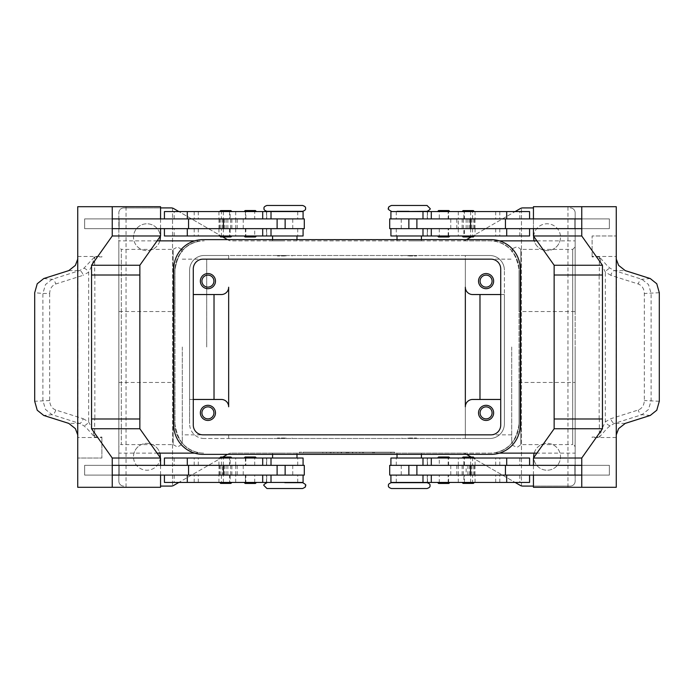 <?xml version="1.0" encoding="UTF-8"?>
<svg xmlns="http://www.w3.org/2000/svg" width="694" height="694" viewBox="0 0 694 694"><rect width="100%" height="100%" fill="white"/><g stroke="black" fill="none" stroke-linecap="round" stroke-linejoin="round"><path stroke-width="0.52" stroke-dasharray="3.47 2.6" d="M284.783 482.668L302.593 482.668M427.036 488.524L391.407 488.524M409.217 211.332L427.036 211.332M266.964 205.476L302.593 205.476M510.411 444.602L512.354 442.46L512.354 444.602L512.354 442.46L510.411 444.602L512.354 444.602C511.834 445.001 513.239 445.808 516.579 447.04C516.692 447.691 518.097 446.875 520.812 444.602L572.706 444.602L572.706 249.398L520.812 249.398L520.812 347L520.812 249.398C518.097 247.125 516.692 246.309 516.579 246.96C513.239 248.192 511.834 248.999 512.354 249.398L512.354 251.54L512.354 249.398L510.411 249.398L512.354 251.54L510.411 249.398M511.704 347L511.704 442.165L511.704 347M183.589 249.398L181.646 251.54L183.589 249.398L181.646 249.398L181.646 251.54L181.646 249.398L177.421 246.96L173.188 249.398L173.188 347L173.188 249.398L121.294 249.398L121.294 347L121.294 249.398L118.856 246.96L118.856 347L118.856 246.96M183.589 444.602L181.646 442.46L181.646 444.602L181.646 442.46L183.589 444.602L181.646 444.602L177.421 447.04L173.188 444.602L173.188 347L173.188 444.602L121.294 444.602L121.294 347L121.294 444.602C120.747 444.082 119.941 444.897 118.856 447.04L118.856 347L118.856 447.04M230.13 482.425L219.677 482.425L231.883 482.425L225.776 482.425L230.13 482.425L230.13 475.104L230.66 475.104L220.892 475.104L230.13 475.104M220.657 483.397L230.902 483.397M220.657 457.042L230.902 457.042M221.421 465.344L221.421 458.023L231.883 458.023L225.776 458.023L230.13 458.023L230.13 465.344L220.892 465.344L230.13 465.344M245.832 458.023L255.158 458.023L245.832 458.023L245.841 465.344L245.39 465.344L254.707 465.344L245.841 465.344M229.584 465.344L303.078 465.344L174.185 465.344L271.016 465.344L229.584 465.344L229.584 458.023L271.016 458.023L174.185 458.023L229.584 458.023M164.426 458.023L303.078 458.023M164.426 482.425L303.078 482.425M227.84 465.344L227.84 475.104L303.078 475.104L174.185 475.104L277.114 475.104L222.54 475.104L222.54 465.344M229.584 482.425L174.185 482.425L229.584 482.425L229.584 475.104M284.783 482.425L272.577 482.425L284.783 482.425M284.783 438.009L277.461 438.009L284.783 438.009M283.56 438.009L284.783 438.504L277.461 438.504L292.096 438.504L284.783 438.504L285.997 438.009M284.783 453.139L272.577 453.139L284.783 453.139M284.783 458.023L272.577 458.023L284.783 458.023M266.964 488.524L302.593 488.524M223.433 228.656L303.078 228.656L223.433 228.656M277.114 218.896L194.823 218.896L277.114 218.896M254.707 211.575L245.841 211.575L245.841 218.896L254.707 218.896L254.707 211.575L245.832 211.575M254.707 218.896L245.841 218.896M244.175 211.531L256.381 211.531M244.175 236.029L256.381 236.029M245.832 228.656L254.707 228.656L245.39 228.656L245.841 228.656L245.841 235.977L254.707 235.977L254.707 228.656M245.841 235.977L254.707 235.977M245.156 210.551L255.401 210.551M245.156 237.001L255.401 237.001M468.224 482.425L462.117 482.425L468.224 482.425M473.343 483.397L463.098 483.397M473.343 457.042L463.098 457.042M472.579 458.023L462.117 458.023L474.323 458.023L463.87 458.023L463.87 465.344L473.108 465.344L472.579 465.344L472.579 458.023L473.108 458.023L463.87 458.023M448.168 465.344L448.159 458.023L439.293 458.023L439.293 465.344L448.61 465.344L439.293 465.344M581.754 465.344L390.922 465.344L519.815 465.344L416.886 465.344L471.46 465.344L466.16 465.344L466.16 475.104L471.46 475.104L416.886 475.104L466.16 475.104M422.984 458.023L519.815 458.023L422.984 458.023M447.179 475.104L439.293 475.104L439.293 482.425L448.61 482.425L448.168 482.425L448.159 475.104L448.61 475.104L447.179 475.104M422.984 482.425L519.815 482.425L422.984 482.425M389.698 475.104L581.754 475.104M409.217 482.425L421.423 482.425L409.217 482.425M427.036 482.668L391.407 482.668M409.217 438.009L416.539 438.009L409.217 438.009M408.003 438.009L409.217 438.504L416.539 438.504L409.217 438.504L410.44 438.009M409.217 453.139L421.423 453.139L409.217 453.139M409.217 458.023L421.423 458.023L409.217 458.023M464.416 228.656L416.886 228.656L499.177 228.656L422.984 228.656L464.416 228.656L464.416 235.977L422.984 235.977L519.815 235.977L464.416 235.977M470.567 218.896L416.886 218.896L470.567 218.896M448.159 211.575L438.842 211.575L448.61 211.575L448.159 211.575L448.159 218.896L439.293 218.896L439.293 211.575M449.825 211.531L437.619 211.531M449.825 236.029L437.619 236.029M448.61 235.977L448.61 228.656L439.293 228.656L448.602 228.656L448.159 228.656L448.159 235.977L448.61 235.977L438.842 235.977L448.168 235.977M448.844 210.551L438.599 210.551M448.844 237.001L438.599 237.001M448.168 218.896L439.293 218.896M201.919 412.878A6.003 6.003 0 0 0 207.914 418.881A6.003 6.003 0 0 0 213.917 412.878A6.003 6.003 0 0 0 207.914 406.875A6.003 6.003 0 0 0 201.919 412.878M200.358 412.878A7.565 7.565 0 0 0 207.914 420.443A7.565 7.565 0 0 0 215.478 412.878A7.565 7.565 0 0 0 207.914 405.313A7.565 7.565 0 0 0 200.358 412.878M480.083 281.122A6.003 6.003 0 0 0 486.086 287.125A6.003 6.003 0 0 0 492.081 281.122A6.003 6.003 0 0 0 486.086 275.119A6.003 6.003 0 0 0 480.083 281.122M478.522 281.122A7.565 7.565 0 0 0 486.086 288.687A7.565 7.565 0 0 0 493.642 281.122A7.565 7.565 0 0 0 486.086 273.557A7.565 7.565 0 0 0 478.522 281.122M201.919 281.122A6.003 6.003 0 0 0 207.914 287.125A6.003 6.003 0 0 0 213.917 281.122A6.003 6.003 0 0 0 207.914 275.119A6.003 6.003 0 0 0 201.919 281.122M200.358 281.122A7.565 7.565 0 0 0 207.914 288.687A7.565 7.565 0 0 0 215.478 281.122A7.565 7.565 0 0 0 207.914 273.557A7.565 7.565 0 0 0 200.358 281.122M480.083 412.878A6.003 6.003 0 0 0 486.086 418.881A6.003 6.003 0 0 0 492.081 412.878A6.003 6.003 0 0 0 486.086 406.875A6.003 6.003 0 0 0 480.083 412.878M478.522 412.878A7.565 7.565 0 0 0 486.086 420.443A7.565 7.565 0 0 0 493.642 412.878A7.565 7.565 0 0 0 486.086 405.313A7.565 7.565 0 0 0 478.522 412.878M427.036 205.476L391.407 205.476M409.217 255.991L416.539 255.991L409.217 255.991M409.217 240.861L421.423 240.861L409.217 240.861M409.217 235.977L421.423 235.977L409.217 235.977M410.44 255.991L409.217 255.496L416.539 255.496L401.904 255.496L409.217 255.496L408.003 255.991M409.217 211.575L421.423 211.575L409.217 211.575M464.416 211.575L519.815 211.575L464.416 211.575L464.416 218.896M529.574 211.575L390.922 211.575M389.698 218.896L533.452 218.896L533.443 228.656L581.754 228.656M389.698 228.656L529.574 228.656L402.095 228.656L458.266 228.656L458.266 218.896M529.574 235.977L390.922 235.977M448.61 228.656L448.159 228.656M473.343 236.958L463.098 236.958M472.579 228.656L472.579 235.977L462.117 235.977L468.224 235.977L463.87 235.977L463.87 228.656L473.108 228.656L463.87 228.656M463.87 211.575L474.323 211.575L462.117 211.575L468.224 211.575L463.87 211.575L463.87 218.896L463.34 218.896L473.108 218.896L463.87 218.896M473.343 210.603L463.098 210.603M448.844 456.999L438.599 456.999M449.825 457.971L437.619 457.971M449.825 482.469L437.619 482.469M448.844 483.449L438.599 483.449M448.159 458.023L439.293 458.023M439.293 482.425L448.159 482.425M439.293 475.104L448.159 475.104M650.243 278.546L641.924 279.309A4.884 2.637 -72.4 0 0 639.764 280.766A4.884 2.637 -72.4 0 0 638.307 284.019L610.885 275.318A4.884 2.637 107.6 0 1 612.342 272.065A4.884 2.637 107.6 0 1 614.502 270.608L641.924 279.309L648.5 284.531L651.111 293.475L651.111 400.525L648.5 409.469L641.924 414.691L614.502 423.392L610.121 425.769L606.877 428.623L599.434 437.012M610.885 275.318L605.333 272.152L602.14 265.524L599.434 256.927L606.877 265.377L610.121 268.231L614.502 270.608L625.225 270.608M592.103 437.073L592.095 437.532A14.643 10.349 90 0 1 592.103 437.073L599.434 437.073L602.14 428.476L605.333 421.848L610.885 418.682L638.307 409.981C642.08 408.471 644.084 405.322 644.336 400.525L644.336 293.475C644.084 288.678 642.08 285.529 638.307 284.019M599.434 256.927L592.103 256.927A14.643 10.349 90 0 1 592.095 256.468L616.255 256.468M616.263 259.096L616.263 256.927M625.225 423.392L614.502 423.392A4.884 2.637 72.4 0 1 612.342 421.935A4.884 2.637 72.4 0 1 610.885 418.682M266.964 211.332L302.593 211.332M284.783 255.991L277.461 255.991L284.783 255.991M284.783 240.861L272.577 240.861L284.783 240.861M284.783 235.977L272.577 235.977L284.783 235.977M285.997 255.991L284.783 255.496L277.461 255.496L284.783 255.496L283.56 255.991M284.783 211.575L272.577 211.575L284.783 211.575M237.842 211.575L174.185 211.575L237.842 211.575M304.302 218.896L112.246 218.896M237.842 235.977L174.185 235.977L237.842 235.977M220.657 236.958L230.902 236.958M221.421 235.977L231.883 235.977L219.677 235.977L230.13 235.977L230.13 228.656L220.892 228.656L221.421 228.656L221.421 235.977L220.892 235.977L230.13 235.977M225.776 211.575L231.883 211.575L225.776 211.575M220.657 210.603L230.902 210.603M245.841 482.425L255.158 482.425L245.39 482.425L245.841 482.425L245.841 475.104L254.707 475.104L245.398 475.104L245.398 482.425M245.156 456.999L255.401 456.999M244.175 457.971L256.381 457.971M244.175 482.469L256.381 482.469M245.156 483.449L255.401 483.449M245.832 475.104L245.398 475.104M68.775 270.608L79.498 270.608A4.884 2.637 -107.6 0 1 81.658 272.065A4.884 2.637 -107.6 0 1 83.115 275.318L55.694 284.019C51.92 285.529 49.916 288.678 49.664 293.475L42.889 293.475L45.5 284.531L52.076 279.309L79.498 270.608L83.879 268.231L94.566 256.988M49.664 293.475L49.664 400.525C49.916 405.322 51.92 408.471 55.694 409.981L83.115 418.682A4.884 2.637 -72.4 0 1 81.658 421.935A4.884 2.637 -72.4 0 1 79.498 423.392L52.076 414.691L45.5 409.469L42.889 400.525L42.889 293.475L34.7 292.721M83.115 418.682L88.667 421.848L91.86 428.476L94.566 437.073L87.123 428.623L83.879 425.769L79.498 423.392L68.775 423.392M94.566 437.073L101.897 437.073A14.643 10.349 -90 0 1 101.905 437.532L77.745 437.532M77.737 434.904L77.737 437.073M101.897 256.927L101.905 256.468A14.643 10.349 -90 0 1 101.897 256.927L94.566 256.927L91.86 265.524L88.667 272.152L83.115 275.318M49.664 400.525L34.7 401.279M472.666 294.542L504.382 294.542L504.382 423.861A14.643 14.643 0 0 1 489.738 438.504L204.262 438.504L228.656 438.504L228.656 434.843L228.656 438.504L465.344 438.504L465.344 259.157L511.704 259.157M182.296 347L182.296 442.165L182.296 347M206.699 347L206.699 259.157L206.699 347M520.812 444.602L520.812 347L520.812 444.602M575.144 347L575.144 447.04L575.144 347M494.622 240.861L499.324 240.861M536.896 240.861L575.144 240.861L575.144 311.537L519.025 311.537L519.025 270.139L519.025 311.537M494.622 241.269C508.364 243.308 516.501 252.928 519.025 270.139C516.501 252.928 508.364 243.308 494.622 241.269M575.144 311.537L575.144 212.798A4.884 4.884 0 0 0 570.26 207.914A4.884 4.884 0 0 1 575.144 212.798L575.144 481.202A4.884 4.884 0 0 1 573.712 484.655A4.884 4.884 0 0 0 575.144 481.202L575.144 382.463L575.144 453.139L536.896 453.139M499.324 453.139L494.622 452.731C508.364 450.692 516.501 441.072 519.025 423.861L519.025 270.139A29.278 29.278 0 0 0 489.738 240.861L463.098 240.861A4.884 4.884 0 0 0 465.544 240.202A4.884 4.884 0 0 1 463.098 240.861L230.902 240.861A4.884 4.884 0 0 1 228.456 240.202A4.884 4.884 0 0 0 230.902 240.861L489.738 240.861A29.278 29.278 0 0 1 519.025 270.139L519.025 423.861L519.025 382.463L575.144 382.463M575.144 453.139L575.144 240.861M519.025 382.463L519.025 423.861A29.278 29.278 0 0 1 489.738 453.139L230.902 453.139A4.884 4.884 0 0 0 228.456 453.798A4.884 4.884 0 0 1 230.902 453.139L463.098 453.139A4.884 4.884 0 0 1 465.544 453.798A4.884 4.884 0 0 0 463.098 453.139L489.738 453.139A29.278 29.278 0 0 0 519.025 423.861C516.501 441.072 508.364 450.692 494.622 452.731L494.622 453.139M199.378 240.861L199.378 241.269C185.636 243.308 177.499 252.928 174.975 270.139L174.975 311.537L174.975 270.139C177.499 252.928 185.636 243.308 199.378 241.269L194.676 240.861M157.104 240.861L118.856 240.861L118.856 311.537L174.975 311.537M118.856 311.537L118.856 212.798A4.884 4.884 0 0 1 120.288 209.345A4.884 4.884 0 0 0 118.856 212.798L118.856 481.202A4.884 4.884 0 0 0 123.74 486.086A4.884 4.884 0 0 1 118.856 481.202L118.856 382.463L118.856 453.139L157.104 453.139M194.676 453.139L199.378 452.731C185.636 450.692 177.499 441.072 174.975 423.861L174.975 382.463L174.975 423.861C177.499 441.072 185.636 450.692 199.378 452.731L199.378 453.139M118.856 382.463L174.975 382.463M466.524 454.362L520.327 485.427A4.884 4.884 0 0 0 522.773 486.086L570.26 486.086A4.884 4.884 0 0 0 573.712 484.655A4.884 4.884 0 0 1 570.26 486.086L533.443 486.086M160.557 486.086L171.227 486.086A4.884 4.884 0 0 0 173.673 485.427L227.476 454.362M227.476 239.638L173.673 208.573A4.884 4.884 0 0 0 171.227 207.914L123.74 207.914A4.884 4.884 0 0 0 120.288 209.345A4.884 4.884 0 0 1 123.74 207.914L160.557 207.914M533.443 207.914L522.773 207.914A4.884 4.884 0 0 0 520.327 208.573L466.524 239.638M159.828 240.861A13.42 13.42 0 0 1 133.5 237.201A13.42 13.42 0 0 0 146.92 250.621A13.42 13.42 0 0 0 160.34 237.201A13.42 13.42 0 0 0 146.92 223.78A13.42 13.42 0 0 0 133.5 237.201A13.42 13.42 0 0 1 146.486 223.789A13.42 13.42 0 0 1 160.305 236.333M534.172 453.139A13.42 13.42 0 0 1 560.5 456.799A13.42 13.42 0 0 0 547.08 443.379A13.42 13.42 0 0 0 533.66 456.799A13.42 13.42 0 0 0 547.08 470.22A13.42 13.42 0 0 0 560.5 456.799A13.42 13.42 0 0 1 547.514 470.211A13.42 13.42 0 0 1 533.695 457.667M160.305 457.667A13.42 13.42 0 0 1 146.486 470.211A13.42 13.42 0 0 1 133.5 456.799A13.42 13.42 0 0 0 146.92 470.22A13.42 13.42 0 0 0 160.34 456.799A13.42 13.42 0 0 0 146.92 443.379A13.42 13.42 0 0 0 133.5 456.799A13.42 13.42 0 0 1 159.828 453.139M533.695 236.333A13.42 13.42 0 0 1 547.514 223.789A13.42 13.42 0 0 1 560.5 237.201A13.42 13.42 0 0 0 547.08 223.78A13.42 13.42 0 0 0 533.66 237.201A13.42 13.42 0 0 0 547.08 250.621A13.42 13.42 0 0 0 560.5 237.201A13.42 13.42 0 0 1 534.172 240.861M222.826 457.042L178.879 482.425M390.922 453.139L299.418 453.139L394.582 453.139L347 453.139L347 452.167L390.922 452.167L303.078 452.167L394.582 452.167L299.418 452.167L356.152 452.167L337.848 452.167L347 452.167L347 453.139L390.922 453.139L390.922 452.167M471.174 457.042L515.121 482.425M471.174 236.958L515.121 211.575M521.463 485.904L521.463 208.096L521.463 485.904M172.537 208.096L172.537 485.904L172.537 208.096M118.856 453.139L118.856 240.861M222.826 236.958L178.879 211.575M174.975 270.139L174.975 423.861A29.278 29.278 0 0 0 204.262 453.139A29.278 29.278 0 0 1 174.975 423.861L174.975 270.139A29.278 29.278 0 0 1 204.262 240.861A29.278 29.278 0 0 0 174.975 270.139M221.334 399.458L189.618 399.458L189.618 270.139A14.643 14.643 0 0 1 204.262 255.496L228.656 255.496L228.656 259.157L228.656 255.496L465.344 255.496L465.344 438.504L489.738 438.504A14.643 14.643 0 0 0 504.382 423.861L504.382 270.139L504.382 294.542L500.721 294.542M228.656 406.779L228.656 287.221A7.322 7.322 0 0 1 221.334 294.542L193.279 294.542M193.279 399.458L189.618 399.458L189.618 423.861L189.618 270.139A14.643 14.643 0 0 1 204.262 255.496L489.738 255.496A14.643 14.643 0 0 1 504.382 270.139A14.643 14.643 0 0 0 489.738 255.496L465.344 255.496L465.344 259.157M500.721 399.458L472.666 399.458A7.322 7.322 0 0 0 465.344 406.779M83.879 268.231A4.884 2.203 -131.3 0 1 88.667 272.152L88.667 421.848A4.884 2.203 -48.7 0 1 83.879 425.769M77.737 259.096L77.737 256.927M77.737 206.699L126.048 206.699L126.056 275.015L94.679 275.015L94.679 257.17M94.679 418.985L126.056 418.985L94.679 418.985L94.679 436.83M77.737 487.301L126.048 487.301L126.056 275.015L94.679 275.015M84.642 218.896L119.151 218.896L119.151 228.656L84.642 228.656L84.642 218.896L84.633 228.656L119.151 228.656L119.142 218.896L84.633 218.896M101.897 437.073L101.897 458.023L77.745 458.023L101.905 458.023L101.905 437.532M77.936 437.073L77.936 256.927M119.151 465.344L119.151 475.104L84.642 475.104L84.642 465.344L119.151 465.344L119.142 475.104L84.633 475.104L84.633 465.344L119.142 465.344M139.85 418.985L91.547 418.985M139.858 275.015L91.547 275.015M112.246 228.656L160.557 228.656L160.557 218.896M160.557 206.699L126.048 206.699M160.548 228.656L160.548 218.896M112.246 475.104L160.557 475.104L160.557 465.344L112.246 465.344M160.557 487.301L126.048 487.301M160.548 465.344L304.302 465.344M304.302 475.104L160.548 475.104M254.707 482.425L254.707 475.104M254.707 465.344L254.707 458.023M160.557 228.656L304.302 228.656M291.905 218.896L254.655 218.896L291.905 218.896M227.84 228.656L227.84 218.896M164.426 235.977L303.078 235.977M164.426 211.575L303.078 211.575M610.121 425.769A4.884 2.203 48.7 0 1 605.333 421.848L605.333 272.152A4.884 2.203 131.3 0 1 610.121 268.231M659.3 292.721L644.336 293.475M659.3 401.279L644.336 400.525M616.263 206.699L567.952 206.699L567.944 418.985L599.321 418.985L599.321 436.83M599.321 275.015L567.944 275.015L599.321 275.015L599.321 257.17M592.095 256.468L592.095 235.977L616.255 235.977L592.103 235.977L592.103 256.927M574.849 218.896L609.358 218.896L609.358 228.656L574.849 228.656L574.849 218.896L609.367 218.896L609.367 228.656L574.849 228.656L574.858 218.896M616.064 256.927L616.263 437.073M616.263 434.904L616.064 437.073M616.263 487.301L567.952 487.301L567.952 418.985L599.321 418.985M574.849 475.104L574.849 465.344L609.358 465.344L609.358 475.104L574.849 475.104L609.367 475.104L609.367 465.344L574.858 465.344L574.858 475.104M554.15 418.985L602.453 418.985M554.142 275.015L602.453 275.015M581.754 218.896L533.452 218.896M533.443 206.699L567.952 206.699M533.452 228.656L458.266 228.656M533.452 475.104L533.452 465.344M533.443 487.301L567.952 487.301M466.16 465.344L389.698 465.344M529.574 482.425L390.922 482.425M439.345 218.896L402.095 218.896L439.345 218.896M533.443 228.656L533.443 218.896M466.16 228.656L466.16 218.896M439.293 228.656L439.293 235.977M204.262 438.504A14.643 14.643 0 0 1 189.618 423.861A14.643 14.643 0 0 0 204.262 438.504M359.813 453.139L359.813 452.167L374.448 452.167L359.813 452.167L359.813 453.139L362.554 453.139L359.813 453.139M373.537 453.139L362.554 453.139L374.448 453.139L373.537 453.139L373.537 452.167L373.537 453.139M371.706 453.139L363.474 453.139L371.706 453.139L363.474 453.139L363.474 452.167L363.474 453.139L374.448 453.139L371.706 453.139L371.706 452.167L371.706 453.139M363.474 453.139L363.474 452.167L363.474 453.139M326.501 452.167L322.84 452.167L326.501 452.167L326.501 453.139L322.84 453.139L326.501 453.139L326.501 452.167M322.84 453.139L322.84 452.167L322.84 453.139M303.078 453.139L303.078 452.167M299.418 453.139L299.418 452.167M347 453.139L347 452.167L347 453.139L347 452.167L347 453.139L356.152 453.139L347 453.139M394.582 453.139L394.582 452.167M330.162 453.139L330.162 452.167L348.83 452.167L330.162 452.167L330.162 453.139L348.83 453.139L330.162 453.139M333.823 453.139L333.823 452.167L333.823 453.139M352.491 453.139L352.491 452.167L352.491 453.139M356.152 453.139L356.152 452.167L356.152 453.139M337.848 453.139L337.848 452.167L337.848 453.139M341.509 453.139L341.509 452.167L341.509 453.139M203.038 239.638L490.962 239.638A29.278 29.278 0 0 1 520.24 268.916L520.24 425.084A29.278 29.278 0 0 1 490.962 454.362L203.038 454.362A29.278 29.278 0 0 1 173.76 425.084L173.76 268.916A29.278 29.278 0 0 1 203.038 239.638M500.721 268.916A9.759 9.759 0 0 0 490.962 259.157L203.038 259.157A9.759 9.759 0 0 0 193.279 268.916L193.279 425.084A9.759 9.759 0 0 0 203.038 434.843L490.962 434.843A9.759 9.759 0 0 0 500.721 425.084L500.721 268.916M443.726 211.531L438.842 211.531L443.726 211.531M443.726 236.029L438.842 236.029L443.726 236.029M409.217 482.668L421.423 482.668L409.217 482.668M529.574 458.023L390.922 458.023M533.443 465.344L533.443 475.104M250.274 211.531L245.398 211.531L250.274 211.531M250.274 236.029L245.398 236.029L250.274 236.029M227.84 475.104L222.54 475.104M160.557 465.344L160.557 475.104M221.421 475.104L221.421 482.425L220.9 482.425L221.421 482.425M221.421 458.023L230.13 458.023M230.087 475.104L219.668 475.104L230.087 475.104M221.455 465.344L231.874 465.344L221.455 465.344M221.421 211.575L220.9 211.575L221.421 211.575L221.421 218.896L230.13 218.896L230.13 211.575M230.087 218.896L219.668 218.896L230.087 218.896M221.455 228.656L231.874 228.656L221.455 228.656M230.13 228.656L221.421 228.656M221.421 218.896L230.13 218.896M472.579 482.425L473.1 482.425L472.579 482.425L472.579 475.104L463.87 475.104L463.87 482.425M463.913 475.104L474.332 475.104L463.913 475.104M472.545 465.344L462.126 465.344L472.545 465.344M463.87 465.344L472.579 465.344M472.579 475.104L463.87 475.104M472.579 218.896L472.579 211.575L473.1 211.575L472.579 211.575M472.579 235.977L463.87 235.977M463.913 218.896L474.332 218.896L463.913 218.896M472.545 228.656L462.126 228.656L472.545 228.656M297.717 465.344L297.717 458.023M297.717 482.425L297.717 475.104M427.4 465.344L427.4 458.023M427.4 482.425L427.4 475.104M396.283 211.575L396.283 218.896M396.283 228.656L396.283 235.977M650.243 415.454L641.924 414.691A4.884 2.637 72.4 0 1 639.764 413.234A4.884 2.637 72.4 0 1 638.307 409.981M266.6 211.575L266.6 218.896M266.6 228.656L266.6 235.977M43.757 278.546L52.076 279.309A4.884 2.637 72.4 0 1 54.236 280.766A4.884 2.637 72.4 0 1 55.694 284.019M55.694 409.981A4.884 2.637 -72.4 0 1 54.236 413.234A4.884 2.637 -72.4 0 1 52.076 414.691L43.757 415.454M575.144 246.96L572.706 249.398L572.706 444.602C573.522 444.229 574.337 445.045 575.144 447.04M77.745 256.468L101.905 256.468M94.844 275.015L94.844 418.985M292.747 228.656L292.747 218.896M235.734 228.656L235.734 218.896M219 228.656L219 218.896M226.114 228.656L226.114 218.896M224.483 228.656L224.483 218.896M237.218 228.656L237.218 218.896M243.238 228.656L243.238 218.896M297.717 228.656L297.717 235.977M235.717 228.656L235.717 235.977M218.931 228.656L218.931 235.977M198.311 228.656L198.311 235.977M194.199 228.656L194.199 235.977M223.373 228.656L223.373 235.977M229.584 228.656L229.584 235.977M297.717 211.575L297.717 218.896M235.717 211.575L235.717 218.896M218.931 211.575L218.931 218.896M198.311 211.575L198.311 218.896M194.199 211.575L194.199 218.896M223.373 211.575L223.373 218.896M229.584 211.575L229.584 218.896M599.156 418.985L599.156 275.015M616.255 437.532L592.095 437.532M401.253 228.656L401.253 218.896M475 228.656L475 218.896M467.886 228.656L467.886 218.896M469.517 228.656L469.517 218.896M456.782 228.656L456.782 218.896M450.762 228.656L450.762 218.896M427.4 228.656L427.4 235.977M458.283 228.656L458.283 235.977M475.069 228.656L475.069 235.977M495.69 228.656L495.69 235.977M499.801 228.656L499.801 235.977M470.627 228.656L470.627 235.977M427.4 211.575L427.4 218.896M458.283 211.575L458.283 218.896M475.069 211.575L475.069 218.896M495.69 211.575L495.69 218.896M499.801 211.575L499.801 218.896M470.627 211.575L470.627 218.896M362.554 453.139L362.554 452.167L362.554 453.139M372.617 453.139L372.617 452.167L372.617 453.139M331.081 453.139L331.081 452.167M346.089 453.139L346.089 452.167M347.911 453.139L347.911 452.167M352.838 453.139L352.838 452.167M341.162 453.139L341.162 452.167M396.283 482.425L396.283 475.104M464.416 482.425L464.416 475.104M470.627 482.425L470.627 475.104M499.801 482.425L499.801 475.104M495.69 482.425L495.69 475.104M475.069 482.425L475.069 475.104M458.283 482.425L458.283 475.104M396.283 465.344L396.283 458.023M464.416 465.344L464.416 458.023M470.627 465.344L470.627 458.023M499.801 465.344L499.801 458.023M495.69 465.344L495.69 458.023M475.069 465.344L475.069 458.023M458.283 465.344L458.283 458.023M401.253 465.344L401.253 475.104M450.762 465.344L450.762 475.104M456.782 465.344L456.782 475.104M469.517 465.344L469.517 475.104M467.886 465.344L467.886 475.104M475 465.344L475 475.104M458.266 465.344L458.266 475.104M223.373 482.425L223.373 475.104M194.199 482.425L194.199 475.104M198.311 482.425L198.311 475.104M218.931 482.425L218.931 475.104M235.717 482.425L235.717 475.104M266.6 482.425L266.6 475.104M223.373 465.344L223.373 458.023M194.199 465.344L194.199 458.023M198.311 465.344L198.311 458.023M218.931 465.344L218.931 458.023M235.717 465.344L235.717 458.023M266.6 465.344L266.6 458.023M292.747 465.344L292.747 475.104M243.238 465.344L243.238 475.104M237.218 465.344L237.218 475.104M224.483 465.344L224.483 475.104M226.114 465.344L226.114 475.104M219 465.344L219 475.104M235.734 465.344L235.734 475.104M511.799 443.119L511.704 442.165M511.799 250.881L511.704 251.835M245.39 458.023L245.39 465.344M277.461 438.009L277.461 438.504M272.577 453.139L272.577 454.362M427.521 465.344L427.521 458.023M427.521 482.425L427.521 475.104M401.904 438.009L401.904 438.504M397.02 453.139L397.02 454.362M448.602 218.896L448.602 211.575M448.602 235.977L448.602 228.656M448.61 218.896L448.61 211.575M421.423 240.861L421.423 239.638M416.539 255.991L416.539 255.496M296.98 240.861L296.98 239.638M292.096 255.991L292.096 255.496M266.479 211.575L266.479 218.896M266.479 228.656L266.479 235.977M245.39 475.104L245.39 482.425M245.398 458.023L245.398 465.344M511.704 434.843L465.344 434.843M182.201 443.119L182.296 442.165M182.296 259.157L206.699 259.157M206.699 434.843L182.296 434.843M182.201 250.881L182.296 251.835M222.54 218.896L222.54 228.656M245.39 228.656L245.39 235.977M266.713 235.977L266.713 228.656M174.185 235.977L174.185 228.656M245.39 211.575L245.39 218.896M266.713 218.896L266.713 211.575M174.185 218.896L174.185 211.575M277.461 255.496L277.461 255.991M272.577 239.638L272.577 240.861M448.602 482.469L448.602 475.104M448.602 465.344L448.602 457.971M471.46 218.896L471.46 228.656M427.521 228.656L427.521 235.977M427.287 235.977L427.287 228.656M519.815 235.977L519.815 228.656M427.521 211.575L427.521 218.896M427.287 218.896L427.287 211.575M519.815 218.896L519.815 211.575M401.904 255.991L401.904 255.496M397.02 240.861L397.02 239.638M374.448 452.167L374.448 453.139M348.83 452.167L348.83 453.139M421.423 454.362L421.423 453.139M416.539 438.504L416.539 438.009M519.815 475.104L519.815 482.425M427.287 475.104L427.287 482.425M448.61 482.425L448.61 475.104M519.815 458.023L519.815 465.344M427.287 458.023L427.287 465.344M448.61 465.344L448.61 458.023M471.46 475.104L471.46 465.344M245.398 228.656L245.398 236.029M245.398 211.531L245.398 218.896M296.98 453.139L296.98 454.362M292.096 438.009L292.096 438.504M174.185 475.104L174.185 482.425M266.713 475.104L266.713 482.425M266.479 482.425L266.479 475.104M174.185 458.023L174.185 465.344M266.713 458.023L266.713 465.344M266.479 465.344L266.479 458.023M220.892 475.104L220.892 465.344M231.874 475.104L231.874 465.344M230.66 465.344L230.66 475.104M219.668 465.344L219.668 475.104M219.668 218.896L219.668 228.656M230.66 228.656L230.66 218.896M220.892 218.896L220.892 228.656M231.874 228.656L231.874 218.896M474.332 475.104L474.332 465.344M463.34 465.344L463.34 475.104M473.108 475.104L473.108 465.344M462.126 465.344L462.126 475.104M473.108 218.896L473.108 228.656M462.126 218.896L462.126 228.656M463.34 228.656L463.34 218.896M474.332 228.656L474.332 218.896"/><path stroke-width="1.04" d="M266.964 482.668C264.18 484.134 263.208 485.106 264.041 485.592L266.964 488.524L302.593 488.524C307.277 486.407 304.718 486.355 305.516 485.592C306.41 485.175 305.438 484.195 302.593 482.668L284.783 482.668M409.217 488.524L427.036 488.524C429.386 487.726 430.367 486.746 429.959 485.592C430.367 484.438 429.386 483.466 427.036 482.668L391.407 482.668C389.056 483.466 388.076 484.438 388.484 485.592C388.076 486.746 389.056 487.726 391.407 488.524L409.217 488.524M397.02 211.575L427.036 211.332C429.82 209.866 430.792 208.894 429.959 208.408L427.036 205.476L391.407 205.476C386.723 207.593 389.282 207.645 388.484 208.408C387.59 208.825 388.562 209.805 391.407 211.332M284.783 205.476L266.964 205.476C264.614 206.274 263.633 207.254 264.041 208.408C263.633 209.562 264.614 210.534 266.964 211.332L302.593 211.332C304.944 210.534 305.924 209.562 305.516 208.408C305.924 207.254 304.944 206.274 302.593 205.476L284.783 205.476M231.883 482.425L230.902 483.397L220.657 483.397L219.677 482.425M231.883 458.023L230.902 457.042L220.657 457.042L219.677 458.023M303.078 465.344L303.078 458.023L164.426 458.023L164.426 465.344M303.078 475.104L303.078 482.425L164.426 482.425L164.426 475.104M277.114 228.656L277.114 218.896L304.302 218.896L304.302 228.656L112.246 228.656L112.246 218.896L277.114 218.896M223.433 218.896L223.433 228.656M256.381 211.531L244.175 211.531L245.156 210.551L255.401 210.551L256.381 211.531M255.401 237.001L245.156 237.001L244.175 236.029L256.381 236.029L255.401 237.001M462.117 482.425L463.098 483.397L473.343 483.397L474.323 482.425M462.117 458.023L463.098 457.042L473.343 457.042L474.323 458.023M390.922 465.344L390.922 458.023L529.574 458.023L529.574 465.344M390.922 475.104L390.922 482.425L529.574 482.425L529.574 475.104M416.886 228.656L416.886 218.896L389.698 218.896L389.698 228.656L581.754 228.656L581.754 218.896L416.886 218.896M470.567 218.896L470.567 228.656M443.726 211.531L449.825 211.531L448.844 210.551L438.599 210.551L437.619 211.531L443.726 211.531M443.726 237.001L448.844 237.001L449.825 236.029L437.619 236.029L438.599 237.001L443.726 237.001M201.919 412.878A6.003 6.003 0 0 0 207.914 418.881A6.003 6.003 0 0 0 213.917 412.878A6.003 6.003 0 0 0 207.914 406.875A6.003 6.003 0 0 0 201.919 412.878M215.478 412.878A7.565 7.565 0 0 1 207.914 420.443A7.565 7.565 0 0 1 200.358 412.878A7.565 7.565 0 0 1 207.914 405.313A7.565 7.565 0 0 1 215.478 412.878M480.083 281.122A6.003 6.003 0 0 0 486.086 287.125A6.003 6.003 0 0 0 492.081 281.122A6.003 6.003 0 0 0 486.086 275.119A6.003 6.003 0 0 0 480.083 281.122M493.642 281.122A7.565 7.565 0 0 1 486.086 288.687A7.565 7.565 0 0 1 478.522 281.122A7.565 7.565 0 0 1 486.086 273.557A7.565 7.565 0 0 1 493.642 281.122M201.919 281.122A6.003 6.003 0 0 0 207.914 287.125A6.003 6.003 0 0 0 213.917 281.122A6.003 6.003 0 0 0 207.914 275.119A6.003 6.003 0 0 0 201.919 281.122M215.478 281.122A7.565 7.565 0 0 1 207.914 288.687A7.565 7.565 0 0 1 200.358 281.122A7.565 7.565 0 0 1 207.914 273.557A7.565 7.565 0 0 1 215.478 281.122M480.083 412.878A6.003 6.003 0 0 0 486.086 418.881A6.003 6.003 0 0 0 492.081 412.878A6.003 6.003 0 0 0 486.086 406.875A6.003 6.003 0 0 0 480.083 412.878M493.642 412.878A7.565 7.565 0 0 1 486.086 420.443A7.565 7.565 0 0 1 478.522 412.878A7.565 7.565 0 0 1 486.086 405.313A7.565 7.565 0 0 1 493.642 412.878M390.922 218.896L390.922 211.575L529.574 211.575L529.574 218.896M390.922 228.656L390.922 235.977L529.574 235.977L529.574 228.656M462.117 235.977L463.098 236.958L473.343 236.958L474.323 235.977M462.117 211.575L463.098 210.603L473.343 210.603L474.323 211.575M438.599 456.999L448.844 456.999L449.825 457.971L437.619 457.971L438.599 456.999M437.619 482.469L449.825 482.469L448.844 483.449L438.599 483.449L437.619 482.469M416.886 465.344L416.886 475.104L389.698 475.104L389.698 465.344L581.754 465.344L581.754 475.104L416.886 475.104M470.567 475.104L470.567 465.344M616.263 259.096L618.614 265.377L625.225 270.608L650.243 278.546L656.776 283.768L659.3 292.721L659.3 401.279L656.776 410.232L650.243 415.454L625.225 423.392L618.614 428.623L616.263 434.904M533.443 218.896L533.443 206.699L616.263 206.699L616.255 256.468A14.643 10.349 90 0 0 616.263 256.927L616.263 437.073A14.643 10.349 -90 0 0 616.255 437.532L616.263 487.301L581.754 487.301L581.754 458.023L602.453 428.745L602.453 275.015L554.142 275.015L554.15 265.255L602.453 265.255L602.453 275.015M303.078 218.896L303.078 211.575L164.426 211.575L164.426 218.896M303.078 228.656L303.078 235.977L164.426 235.977L164.426 228.656M231.883 235.977L230.902 236.958L220.657 236.958L219.677 235.977M231.883 211.575L230.902 210.603L220.657 210.603L219.677 211.575M250.274 456.999L245.156 456.999L244.175 457.971L256.381 457.971L255.401 456.999L250.274 456.999M250.274 482.469L244.175 482.469L245.156 483.449L255.401 483.449L256.381 482.469L250.274 482.469M277.114 465.344L277.114 475.104L304.302 475.104L304.302 465.344L112.246 465.344L112.246 475.104L277.114 475.104M223.433 475.104L223.433 465.344M77.737 434.904L75.386 428.623L68.775 423.392L43.757 415.454L37.224 410.232L34.7 401.279L34.7 292.721L37.224 283.768L43.757 278.546L68.775 270.608L75.386 265.377L77.737 259.096M160.557 475.104L160.557 487.301L77.737 487.301L77.745 437.532A14.643 10.349 -90 0 0 77.737 437.073L77.737 256.927A14.643 10.349 90 0 0 77.745 256.468L77.737 206.699L112.246 206.699L112.246 235.977L91.547 265.255L91.547 275.015L139.858 275.015L139.85 265.255L91.547 265.255M465.344 406.779L465.344 287.221A7.322 7.322 0 0 0 472.666 294.542A7.322 7.322 0 0 1 465.344 287.221L465.344 406.779A7.322 7.322 0 0 1 472.666 399.458L500.721 399.458M499.324 240.861L536.896 240.861M536.896 453.139L499.324 453.139M194.676 240.861L157.104 240.861M157.104 453.139L194.676 453.139M533.443 486.086L522.773 486.086A4.884 4.884 0 0 1 520.327 485.427L515.121 482.425M178.879 482.425L173.673 485.427A4.884 4.884 0 0 1 171.227 486.086L160.557 486.086M160.557 207.914L171.227 207.914A4.884 4.884 0 0 1 173.673 208.573L178.879 211.575M515.121 211.575L520.327 208.573A4.884 4.884 0 0 1 522.773 207.914L533.443 207.914M160.305 236.333A13.42 13.42 0 0 1 159.828 240.861M533.695 457.667A13.42 13.42 0 0 1 534.172 453.139M159.828 453.139A13.42 13.42 0 0 1 160.305 457.667M534.172 240.861A13.42 13.42 0 0 1 533.695 236.333M227.476 454.362L222.826 457.042M466.524 454.362L471.174 457.042M466.524 239.638L471.174 236.958M227.476 239.638L222.826 236.958M193.279 294.542L221.334 294.542A7.322 7.322 0 0 0 228.656 287.221L228.656 406.779A7.322 7.322 0 0 0 221.334 399.458L193.279 399.458M214.021 294.542L214.021 399.458M479.979 294.542L479.979 399.458M112.246 487.301L112.246 458.023L91.547 428.745L91.547 275.015M139.858 275.015L139.858 418.985L91.547 418.985M160.557 218.896L160.557 206.699L112.246 206.699M139.85 265.255L160.557 235.977L112.246 235.977M160.557 235.977L160.557 228.656M139.85 418.985L139.85 428.745L160.557 458.023L160.557 465.344M139.85 428.745L91.547 428.745M160.557 458.023L112.246 458.023M188.56 465.344L188.56 475.104M188.56 228.656L188.56 218.896M581.754 206.699L581.754 235.977L602.453 265.255M602.453 418.985L554.142 418.985L554.142 275.015M554.15 265.255L533.443 235.977L581.754 235.977M533.443 235.977L533.443 228.656M505.44 228.656L505.44 218.896M554.15 418.985L554.15 428.745L533.443 458.023L533.443 465.344M533.443 475.104L533.443 487.301L581.754 487.301M554.15 428.745L602.453 428.745M533.443 458.023L581.754 458.023M505.44 465.344L505.44 475.104M397.02 211.332L409.217 211.332M228.656 406.779A7.322 7.322 0 0 0 221.334 399.458M472.666 294.542L500.721 294.542M490.962 259.157A9.759 9.759 0 0 1 500.721 268.916L500.721 425.084A9.759 9.759 0 0 1 490.962 434.843L203.038 434.843A9.759 9.759 0 0 1 193.279 425.084L193.279 268.916A9.759 9.759 0 0 1 203.038 259.157L490.962 259.157M490.962 239.638A29.278 29.278 0 0 1 520.24 268.916L520.24 425.084A29.278 29.278 0 0 1 490.962 454.362L203.038 454.362A29.278 29.278 0 0 1 173.76 425.084L173.76 268.916A29.278 29.278 0 0 1 203.038 239.638L490.962 239.638M431.295 465.344L431.295 458.023M431.295 482.425L431.295 475.104M262.705 211.575L262.705 218.896M262.705 228.656L262.705 235.977M285.139 228.656L285.139 218.896M187.293 228.656L187.293 235.977M187.293 211.575L187.293 218.896M408.861 228.656L408.861 218.896M431.295 228.656L431.295 235.977M506.707 228.656L506.707 235.977M431.295 211.575L431.295 218.896M506.707 211.575L506.707 218.896M506.707 482.425L506.707 475.104M506.707 465.344L506.707 458.023M408.861 465.344L408.861 475.104M187.293 482.425L187.293 475.104M262.705 482.425L262.705 475.104M187.293 465.344L187.293 458.023M262.705 465.344L262.705 458.023M285.139 465.344L285.139 475.104M272.577 454.362L272.577 458.023M422.984 465.344L422.984 458.023M422.984 482.425L422.984 475.104M397.02 454.362L397.02 458.023M421.423 239.638L421.423 235.977M296.98 239.638L296.98 235.977M271.016 211.575L271.016 218.896M271.016 228.656L271.016 235.977M272.577 235.977L272.577 239.638M422.984 228.656L422.984 235.977M422.984 211.575L422.984 218.896M397.02 239.638L397.02 235.977M421.423 458.023L421.423 454.362M296.98 454.362L296.98 458.023M271.016 482.425L271.016 475.104M271.016 465.344L271.016 458.023"/></g></svg>
